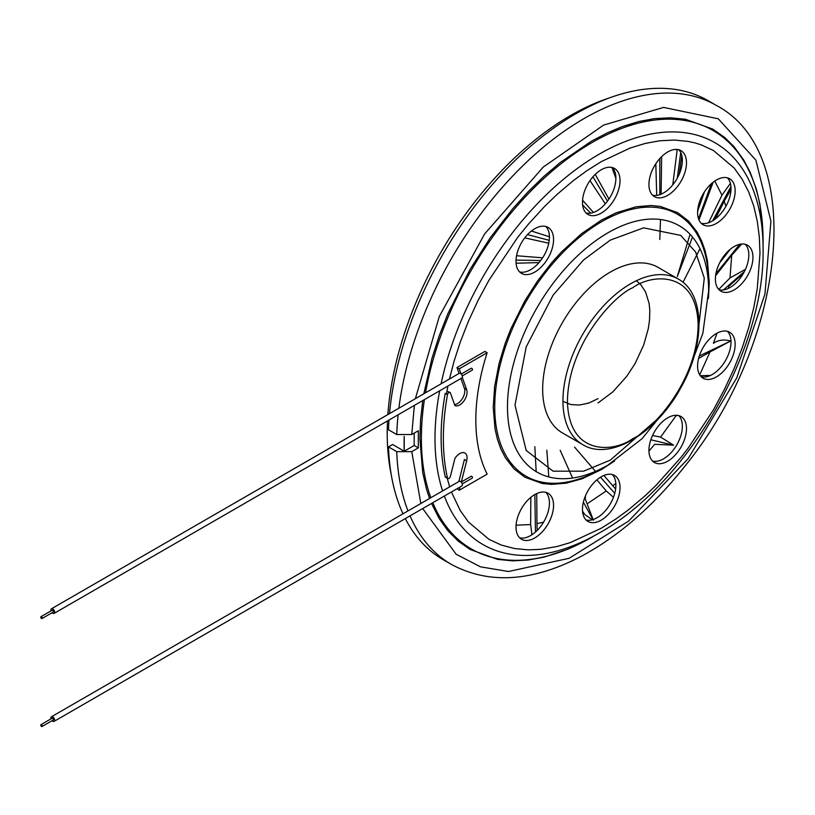 <?xml version="1.0" encoding="UTF-8"?>
<svg xmlns="http://www.w3.org/2000/svg" width="815" height="815" viewBox="0 0 815 815"><rect width="100%" height="100%" fill="white"/><g stroke="black" fill="none" stroke-linecap="round" stroke-linejoin="round"><path stroke-width="1.22" d="M54.096 721.367L461.83 485.964A2.659 1.528 -120 0 0 461.83 482.898A2.659 1.528 -120 0 0 459.171 481.37L51.437 716.772A2.659 1.528 60 0 1 54.096 718.3A2.659 1.528 60 0 1 54.096 721.367A2.659 1.528 60 0 1 52.078 720.694M51.019 718.85A2.659 1.528 60 0 1 50.887 717.984A2.659 1.528 60 0 1 51.437 716.772M462.248 483.886L472.293 478.079A1.06 0.611 -120 0 0 471.233 476.245L461.188 482.042M52.017 718.636A1.06 0.611 60 0 1 53.301 718.759A1.06 0.611 60 0 1 53.301 719.991L42.034 726.491A1.06 0.611 60 0 1 40.974 724.657A1.06 0.611 60 0 1 42.034 726.491M461.321 481.971L466.679 460.77A10.361 5.98 120 0 0 463.827 452.661A10.361 5.98 120 0 0 454.913 458.468L450.369 476.48A2.129 1.222 -60 0 1 447.883 478.578A2.129 1.222 -60 0 1 447.476 477.977A226.468 130.746 -60 0 1 447.476 394.684A2.129 1.222 -60 0 1 448.871 392.545A2.129 1.222 -60 0 1 450.369 392.85L448.107 391.546L448.556 392.779M450.369 392.85L454.913 405.605A10.361 5.98 120 0 0 463.827 401.133A10.361 5.98 120 0 0 466.679 389.723L462.278 377.396M454.556 404.597A10.361 5.98 120 0 0 462.451 398.515A10.361 5.98 120 0 0 464.428 388.419L460.893 378.527M461.046 373.942L459.232 368.838L456.971 367.545L484.894 351.418L487.156 352.722A180.563 104.249 120 0 0 487.156 474.126L459.232 490.253L457.032 488.735M459.079 373.443L456.971 367.545M459.232 368.838L487.156 352.722M459.232 490.253L460.047 486.993M466.679 460.77L464.428 459.477L458.845 481.553M447.476 394.684L445.224 393.38A226.468 130.746 120 0 0 445.224 476.673A2.129 1.222 120 0 0 445.632 477.284L447.883 478.578M730.933 186.533L712.697 220.763M714.348 219.683L723.669 200.857L731.014 188.112M683.021 282.336L699.983 248.677M562.941 401.286L570.724 404.546L579.241 405.045L587.024 403.496C591.028 401.714 582.766 406.074 598.057 398.606M598.057 402.946L612.849 391.893L626.745 376.326L635.058 363.633L643.707 345.01L648.282 328.679L649.504 320.387L649.8 310.006L649.086 303.384L645.582 291.943L640.661 284.517L636.383 280.727M723.965 201.723L723.669 200.857M414.193 433.122L414.193 445.489L404.25 451.225L404.189 436.32A259.15 149.624 -60 0 0 404.25 451.225L392.616 444.501L388.48 446.885A264.997 152.996 -60 0 0 402.987 513.807M534.834 446.712L536.178 471.63M536.708 493.574L536.963 523.587L543.534 522.201M537.146 530.463L536.963 523.587M535.455 532.063L534.854 494.532M516.078 525.217L530.636 524.534L530.85 497.323M530.636 524.534L531.94 534.762M539.021 262.583L516.089 263.225M516.027 260.117L540.732 260.484M516.547 255.737L542.607 257.825M548.77 243.216L524.748 237.858M527.509 234.608L549.239 240.354M531.39 231.022L549.422 236.768M582.623 204.962L590.743 213.143M582.552 200.184L593.422 212.46M605.321 203.832L589.999 180.594M592.943 176.814L607.491 201.152M595.245 174.379L608.948 199.074M615.895 178.434L611.933 167.462M656.717 195.406L655.81 163.744M659.834 158.518L659.824 194.673M661.637 156.643L661.108 194.184M660.496 219.5L659.793 239.447M672.772 184.852L677.153 149.97L675.553 149.42M677.214 149.461L677.153 149.97M680.729 152.537L677.265 178.2M681.819 155.584L679.201 174.267M692.516 237.043L677.255 276.601L690.071 234.292M697.63 211.248L704.425 191.912M711.414 183.681L698.506 218.715M713.186 182.214L698.985 219.958M719.543 263.062L730.291 249.237M739.704 244.296L715.916 273.697M718.718 289.427L729.985 277.946L731.717 255.197L715.611 275.704M731.717 255.197L741.803 243.991M745.44 269.347L729.985 277.946M744.36 271.589L723.445 289.926M728.447 288.347L728.783 286.299L743.423 273.32M699.708 374.859L709.997 351.978L730.566 341.047C724.036 339.183 718.31 339.937 713.4 343.298L717.017 333.192M730.566 341.047L699.331 355.951M709.997 351.978L698.618 358.406M710.537 375.42L700.289 375.705M652.54 435.495L660.578 437.085L676.114 415.66L678.111 415.456M648.944 451.082L654.72 444.318L673.577 445.153L660.578 437.085M673.577 445.153L650.828 439.794M592.322 519.797L584.854 514.55L582.552 511.188M592.994 519.593L583.367 502.172M572.568 478.048L560.17 450.288M584.742 497.629L593.381 520.215M587.421 503.629L606.258 490.936L596.886 479.872M614.744 493.33L600.512 477.203M595.49 471.376L574.504 447.038M613.461 497.313L606.258 490.936M603.884 475.461L615.62 489.061M612.911 485.791L615.824 483.417M725.89 206.348L724.229 201.183L715.468 218.838M708.571 222.729L721.958 195.162L714.765 181.062M548.78 476.938L546.814 450.175M724.229 201.183L730.994 189.447M730.403 183.375L721.958 195.162M54.096 613.4L461.83 377.997A2.659 1.528 -120 0 0 461.83 374.931A2.659 1.528 -120 0 0 459.171 373.392L51.437 608.795A2.659 1.528 60 0 1 54.096 610.333A2.659 1.528 60 0 1 54.096 613.4A2.659 1.528 60 0 1 52.078 612.717M51.019 610.883A2.659 1.528 60 0 1 50.887 610.017A2.659 1.528 60 0 1 51.437 608.795M462.248 375.909L472.293 370.112A1.06 0.611 -120 0 0 471.233 368.268L461.188 374.075M52.017 610.659A1.06 0.611 60 0 1 53.301 610.792A1.06 0.611 60 0 1 53.301 612.014L42.034 618.524A1.06 0.611 60 0 1 40.974 616.68A1.06 0.611 60 0 1 42.034 618.524M609.212 97.983A259.15 149.624 120 0 0 387.869 414.56M387.492 420.907A259.15 149.624 120 0 0 391.353 475.328M582.745 444.644L562.462 432.938A95.589 55.186 -60 0 1 547.812 356.338A95.589 55.186 -60 0 1 610.262 272.108A95.589 55.186 -60 0 1 658.051 267.371L678.335 279.076C705.332 293.614 705.464 344.837 680.739 387.94C656.299 433.254 609.763 461.422 582.745 444.644A95.589 55.186 -60 0 1 568.096 368.034A95.589 55.186 -60 0 1 630.535 283.814A95.589 55.186 -60 0 1 678.335 279.076M614.642 460.984L601.246 469.685L582.205 478.721L566.405 483.132L551.561 484.395L542.138 483.478L524.87 477.244L514.01 468.87L505.331 457.704L500.818 448.851L497.435 439.356L495.031 428.975L493.228 407.317L494.613 386.636L499.004 363.755L505.331 342.952L510.832 328.893L524.87 300.857L537.543 280.992L551.561 262.888L561.484 251.937L581.594 233.65L601.246 220.223L616.018 212.868L636.087 206.776L650.93 205.512L660.354 206.429L677.632 212.654L688.481 221.028L697.161 232.204L701.684 241.057L705.057 250.551L707.461 260.932L709.264 282.591L708.429 298.535M545.826 226.489A26.549 15.332 -60 0 1 547.385 248.178A26.549 15.332 -60 0 1 530.647 269.694A26.549 15.332 -60 0 1 519.603 271.915M534.783 272.078A26.549 15.332 -60 0 1 521.508 273.392A26.549 15.332 -60 0 1 521.508 242.727A26.549 15.332 -60 0 1 548.057 227.395A26.549 15.332 -60 0 1 552.132 248.677A26.549 15.332 -60 0 1 534.783 272.078M612.299 167.544A26.549 15.332 -60 0 1 613.848 189.243A26.549 15.332 -60 0 1 597.12 210.749A26.549 15.332 -60 0 1 586.067 212.98M601.246 213.133A26.549 15.332 -60 0 1 587.972 214.447A26.549 15.332 -60 0 1 587.972 183.793A26.549 15.332 -60 0 1 614.52 168.461A26.549 15.332 -60 0 1 618.595 189.732A26.549 15.332 -60 0 1 601.246 213.133M678.763 149.736A26.549 15.332 -60 0 1 680.311 171.435A26.549 15.332 -60 0 1 663.583 192.941A26.549 15.332 -60 0 1 652.53 195.172M667.709 195.325A26.549 15.332 -60 0 1 654.435 196.639A26.549 15.332 -60 0 1 654.435 165.985A26.549 15.332 -60 0 1 680.994 150.653A26.549 15.332 -60 0 1 685.058 171.924A26.549 15.332 -60 0 1 667.709 195.325M727.418 177.833A26.549 15.332 -60 0 1 728.967 199.522A26.549 15.332 -60 0 1 712.239 221.038A26.549 15.332 -60 0 1 701.185 223.259M716.365 223.422A26.549 15.332 -60 0 1 703.09 224.736A26.549 15.332 -60 0 1 703.09 194.072A26.549 15.332 -60 0 1 729.649 178.74A26.549 15.332 -60 0 1 733.714 200.021A26.549 15.332 -60 0 1 716.365 223.422M545.826 492.352A26.549 15.332 -60 0 1 547.385 514.051A26.549 15.332 -60 0 1 530.647 535.557A26.549 15.332 -60 0 1 519.603 537.778M534.783 537.941A26.549 15.332 -60 0 1 521.508 539.255A26.549 15.332 -60 0 1 521.508 508.591A26.549 15.332 -60 0 1 548.057 493.258A26.549 15.332 -60 0 1 552.132 514.54A26.549 15.332 -60 0 1 534.783 537.941M612.299 474.544A26.549 15.332 -60 0 1 613.848 496.233A26.549 15.332 -60 0 1 597.12 517.739A26.549 15.332 -60 0 1 586.067 519.97M601.246 520.133A26.549 15.332 -60 0 1 587.972 521.447A26.549 15.332 -60 0 1 587.972 490.783A26.549 15.332 -60 0 1 614.52 475.451A26.549 15.332 -60 0 1 618.595 496.732A26.549 15.332 -60 0 1 601.246 520.133M678.763 415.599A26.549 15.332 -60 0 1 680.311 437.298A26.549 15.332 -60 0 1 663.583 458.804A26.549 15.332 -60 0 1 652.53 461.035M667.709 461.188A26.549 15.332 -60 0 1 654.435 462.502A26.549 15.332 -60 0 1 654.435 431.848A26.549 15.332 -60 0 1 680.994 416.516A26.549 15.332 -60 0 1 685.058 437.787A26.549 15.332 -60 0 1 667.709 461.188M727.418 331.328A26.549 15.332 -60 0 1 728.967 353.027A26.549 15.332 -60 0 1 712.239 374.533A26.549 15.332 -60 0 1 701.185 376.754M716.365 376.917A26.549 15.332 -60 0 1 703.09 378.231A26.549 15.332 -60 0 1 703.09 347.567A26.549 15.332 -60 0 1 729.649 332.235A26.549 15.332 -60 0 1 733.714 353.516A26.549 15.332 -60 0 1 716.365 376.917M745.226 244.296A26.549 15.332 -60 0 1 746.784 265.996A26.549 15.332 -60 0 1 730.046 287.501A26.549 15.332 -60 0 1 719.003 289.733M734.183 289.885A26.549 15.332 -60 0 1 720.898 291.2A26.549 15.332 -60 0 1 720.898 260.535A26.549 15.332 -60 0 1 747.457 245.213A26.549 15.332 -60 0 1 751.522 266.485A26.549 15.332 -60 0 1 734.183 289.885M451.418 491.975L460.302 510.638L468.391 521.957L489 539.357L501.164 545.001L514.387 548.515L528.222 549.86L540.956 549.32L557.379 546.437L570.469 542.535L601.246 528.242L615.753 519.104L628.345 509.915L645.113 495.785L656.075 485.312L681.279 457.042L688.105 448.219L713.492 409.751L724.454 389.387L734.111 368.543L742.19 347.893L748.832 327.212L753.804 307.53L757.247 288.785L759.977 253.302L759.315 236.941L757.329 221.486L753.804 206.226L748.832 192.269L742.19 179.259L734.111 167.951L713.492 150.541L701.338 144.897L694.859 142.88L688.105 141.392L674.27 140.048L659.681 140.791L645.113 143.471L630.127 148.045L601.246 161.655L586.749 170.793L573.261 180.686L557.389 194.113L544.614 206.419L528.232 224.359L517.78 237.236L489 280.146L478.038 300.511L468.391 321.355L460.302 342.005L454.026 361.402L449.442 379.006M447.924 386.025L446.396 394.053M447.221 478.201L449.656 486.861M398.117 414.774A264.997 152.996 120 0 0 396.742 434.527L388.48 429.75A264.997 152.996 -60 0 1 388.979 420.051M389.499 413.623A264.997 152.996 -60 0 1 513.776 161.767A264.997 152.996 -60 0 1 708.215 100.714L716.466 105.481A264.997 152.996 120 0 0 525.981 162.715A264.997 152.996 120 0 0 398.871 408.213M410.037 515.875A264.997 152.996 120 0 0 451.479 564.469L443.217 559.701A264.997 152.996 -60 0 1 405.31 518.595M396.742 434.527L411.769 434.517L418.319 430.738L418.319 447.873L414.193 445.489M418.319 447.873L411.769 451.653L396.742 451.653L388.48 446.885M411.769 451.653L420.835 503.497M422.7 508.56L456.135 554.251L480.514 566.843L508.519 571.498L569.145 558.295L628.701 521.029L688.115 458.702L736.791 377.834L764.979 293.96L770.909 221.13L755.892 160.148L718.3 118.807L663.583 107.407L603.609 125.082L543.289 167.034L484.64 233.915L439.275 316.526L415.385 398.678M414.366 405.401L411.769 434.517M423.831 393.798L431.919 358.498L439.102 336.137L447.853 313.806L470.143 269.256L490.284 237.705L512.543 208.946L528.314 191.535L544.063 176.254L560.262 162.491L591.486 141.158L607.165 132.937L622.222 126.61L638.899 121.496L654.649 118.603L670.419 117.788L685.395 119.245L712.83 129.137L724.688 137.47L733.897 146.527L743.861 160.188L750.228 172.393L756.412 189.335L760.038 204.759L763.095 240.68M591.863 537.258L568.014 549.157L544.063 557.134L528.314 560.027L512.543 560.842L497.578 559.385L470.143 549.493L458.285 541.16L447.853 530.677L439.112 518.442L431.532 503.456M429.566 498.454L426.551 489.295L422.74 472.792L419.878 438.389L420.591 419.878L422.761 400.552M444.358 496.05A232 133.945 120 0 0 599.045 533.102C687.381 484.426 765.112 349.798 763.095 248.972L763.095 241.108A241.627 139.508 120 0 0 713.074 130.502A241.627 139.508 120 0 0 592.23 142.462A241.627 139.508 120 0 0 425.522 392.82M424.411 399.595A241.627 139.508 120 0 0 430.85 497.721M432.796 502.723A241.627 139.508 120 0 0 471.416 549.004A241.627 139.508 120 0 0 592.23 537.044M466.679 389.723L464.428 388.419M445.224 476.673L447.476 477.977M585.231 498.699L585.465 495.826M632.786 287.715C651.898 273.646 697.243 270.111 698.129 325.44C697.243 381.797 651.898 430.605 632.786 438.613C613.675 452.682 568.34 456.217 567.454 400.888C568.34 344.531 613.675 295.713 632.786 287.715M655.8 420.489L610.262 460.169L583.581 471.172L553.1 471.172L526.195 450.461L514.988 405.157L526.195 346.915L553.1 295.152L583.581 259.944L610.262 240.14L643.626 227.843L680.657 235.382L695.613 251.998L704.282 278.119L696.346 347.587M671.794 402.223L642.047 438.684L608.061 465.029A142.248 82.132 -60 0 1 507.48 406.96A142.248 82.132 -60 0 1 608.061 232.744A142.248 82.132 -60 0 1 708.643 290.812L708.643 283.457A151.264 87.327 120 0 0 601.684 221.7A151.264 87.327 120 0 0 494.736 406.96A151.264 87.327 120 0 0 601.684 468.707M396.742 451.653A264.997 152.996 120 0 0 407.999 510.913M763.095 248.972A232 133.945 120 0 0 599.045 154.259A232 133.945 120 0 0 441.068 383.845M439.682 390.782A232 133.945 120 0 0 442.586 490.946M52.231 718.147L40.974 724.657M52.231 610.18L40.974 616.68M686.118 377.406L702.825 333.427L708.643 290.812M451.479 564.469C488.735 584.426 531.675 581.869 580.29 556.818C617.872 536.891 652.632 506.818 684.559 466.598C785.772 342.962 807.431 153.383 716.466 105.481"/></g></svg>
